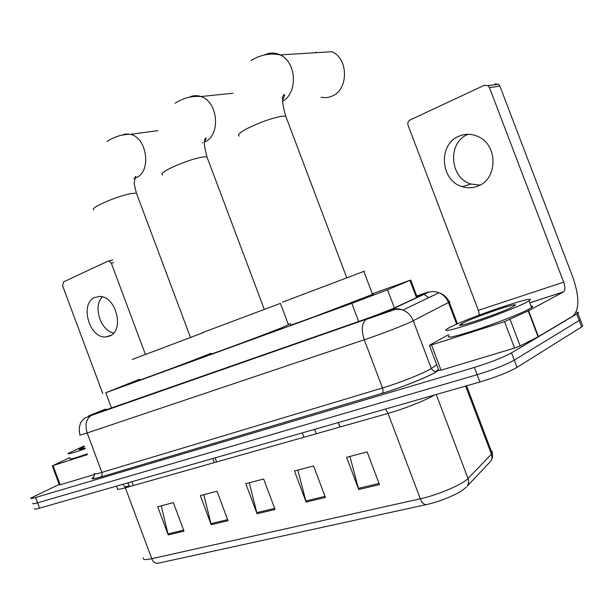 <?xml version="1.0" encoding="UTF-8"?>
<svg xmlns="http://www.w3.org/2000/svg" width="614" height="614" viewBox="0 0 614 614"><rect width="100%" height="100%" fill="white"/><g stroke="black" fill="none" stroke-linecap="round" stroke-linejoin="round"><path stroke-width="0.92" d="M139.593 379.229L105.777 392.737L351.814 303.347L387.518 289.785L410.728 280.068L372.307 293.776M290.537 323.601L288.327 324.407M105.692 409.116L100.235 411.503L105.769 409.922L359.789 321.107C372.145 316.809 390.926 309.594 395.662 307.33L421.672 295.173C423.123 294.382 421.526 294.758 416.875 296.293M576.001 312.396C578.357 312.058 578.987 312.342 577.881 313.263L511.5 352.881C502.797 357.594 490.425 362.437 474.384 367.418L35.574 497.517C31.751 498.629 30.186 498.814 30.877 498.054L59.19 484.408M582.348 324.959L582.778 326.103L581.627 326.924L517.019 367.387C508.369 372.261 495.997 377.126 479.91 381.992L39.526 508.177L37.546 502.843C33.724 503.94 32.151 504.102 32.826 503.319C32.151 504.102 33.724 503.94 37.546 502.843L477.147 374.709L37.546 502.843L35.574 497.517M517.019 367.387L514.256 360.134C505.583 364.923 493.211 369.781 477.147 374.709C493.211 369.781 505.583 364.923 514.256 360.134L579.171 320.485L514.256 360.134L511.5 352.881M579.923 318.605L580.33 319.679L579.171 320.485L580.33 319.679L579.923 318.605M379.46 484.592L367.149 451.919L346.603 457.3L358.737 489.535L379.46 484.592M349.896 456.44L358.737 489.535M325.42 497.47L313.57 465.942L294.444 470.953L306.125 502.068L325.42 497.47M297.813 470.071L306.125 502.068M184.008 531.164L173.363 502.643L157.706 506.742L168.213 534.932L184.008 531.164M161.229 505.821L168.213 534.932M228.032 520.68L217.018 491.215L200.317 495.59L211.185 524.694L228.032 520.68M203.802 494.677L211.185 524.694M275.064 509.466L263.652 479.012L245.792 483.686L257.059 513.757L275.064 509.466M249.23 482.788L257.059 513.757M466.371 487.055L463.578 489.427C457.307 494.485 439.079 501.922 426.246 504.631L157.629 563.322C155.081 563.475 153.124 561.933 151.75 558.694L420.291 498.798C437.713 495.068 462.849 484.323 468.014 478.467L491.43 454.183L492.581 452.173L491.215 450.853M39.526 508.177C35.696 509.259 34.108 509.39 34.775 508.576M85.246 448.688C72.521 453.155 66.849 454.713 68.231 453.378L84.218 445.925M87.188 453.907C74.455 458.343 68.76 459.855 70.119 458.451M84.978 447.982C80.135 449.54 78.308 449.901 79.498 449.049L84.463 446.585M113.728 332.98C100.55 330.869 92.706 306.179 102.292 296.907M94.963 297.437C79.229 303.331 89.391 339.082 106.138 336.894L109.407 336.134C125.102 331.015 115.931 295.234 99.199 296.524L94.963 297.437M87.441 454.598L53.034 465.565L60.18 484.807L59.374 484.914L52.267 465.773M94.602 474.453L60.18 484.807M113.674 262.577L111.326 263.191L108.816 260.965L108.003 261.127L63.534 281.91L62.613 285.817L102.753 393.536M111.326 263.191L145.364 354.293M69.789 457.584L53.034 465.565M280.414 303.393L202.536 332.619M288.45 324.737L281.673 327.776C258.862 336.879 200.801 358.292 211.293 353.764M203.372 332.619L132.217 359.482M211.101 353.25L205.222 355.606C182.512 364.593 130.982 383.65 139.815 379.82M321.099 97.165C325.136 98.11 329.05 97.641 332.842 95.769C348.714 88.83 348.276 58.491 331.99 51.714L280.153 54.907C296.57 61.96 298.066 93.006 282.601 101.279M363.902 271.534C365.376 270.928 365.361 270.889 363.849 271.403L282.471 302.18M372.452 294.152C373.98 293.684 374.018 293.776 372.552 294.428L315.435 316.302C295.91 323.455 287.751 326.257 290.952 324.714M316.302 52.106L315.212 52.75M479.987 185.106L471.13 184.054C449.594 178.229 447.122 142.456 467.96 134.351L468.121 134.282M458.873 136.224C437.859 144.428 440.407 180.693 462.158 186.633C467.469 188.306 472.703 188.13 477.861 186.103C497.501 179.342 498.292 145.718 478.705 136.876C472.074 133.668 465.466 133.453 458.873 136.224M504.539 321.667L528.593 310.738L538.44 336.602L520.173 345.935L514.578 348.061L504.539 321.667L431.473 344.953L441.036 370.196L438.895 370.465L429.432 345.49M514.578 348.061L441.036 370.196M538.44 336.602L573.207 315.895C579.501 309.21 579.386 296.362 572.87 277.344L499.903 86.167L489.45 87.595L563.667 282.141C565.287 286.899 565.317 290.107 563.767 291.757L528.593 310.738M494.769 83.941L498.438 84.264L499.903 86.167M489.45 87.595L487.961 85.653L484.246 85.323L409.991 120.022C408.057 121.196 407.427 122.984 408.095 125.371L478.352 310.354L479.396 315.059M448.558 334.653L429.493 345.26L431.473 344.953M526.482 302.303C518.047 306.739 493.932 316.202 473.762 322.956C452.219 330.002 443.131 332.097 446.508 329.242L450.239 327.162C469.794 317.024 541.41 292.924 528.999 300.86L526.482 302.303M531.003 306.11C533.036 305.933 533.228 306.432 531.563 307.599L529.068 309.08C520.672 313.631 496.565 323.118 476.364 329.81C454.782 336.771 445.657 338.759 448.987 335.774M463.002 323.002C475.282 316.594 521.025 301.106 514.808 305.542L512.698 306.793C499.973 313.616 450.162 330.163 461.122 324.015L463.002 323.002M111.449 407.942L105.777 392.737M416.484 297.613L409.96 280.398M394.986 309.517L394.741 308.865M394.38 307.913L387.518 289.785M358.668 321.498L351.814 303.347M339.933 427.029L338.26 422.578M316.241 433.745L314.591 429.363M303.938 437.229L302.303 432.885M216.596 461.966L215.069 457.875M105.662 409.039L92.614 414.266C87.173 416.515 87.019 416.76 92.146 415.01L366.888 319.019L389.913 310.254L427.996 292.479C430 291.473 427.659 292.141 420.974 294.482L416.752 295.971M448.941 301.497L449.909 301.528L448.443 302.502L410.797 321.966C402.208 325.996 379.475 334.707 364.286 339.788L87.188 432.962C81.178 434.965 78.792 435.541 80.035 434.689C77.924 428.702 80.941 421.542 81.117 422.056C82.721 419.884 84.179 418.472 85.476 417.812L92.146 415.01M438.757 370.104L436.915 371.347C430.437 376.029 401.333 387.718 381.877 393.413L100.727 477.009C102.108 476.05 102.484 474.507 101.863 472.404L87.188 432.962C84.809 425.034 86.121 419.216 91.125 415.509L366.888 319.019M456.67 324.184L448.443 302.502C446.585 297.89 443.415 294.636 438.918 292.74L402.945 310.055C396.698 308.596 393.927 309.801 394.925 309.517L365.99 319.518C361.73 323.386 361.162 330.148 364.286 339.788L382.484 387.979C397.872 383.405 420.575 374.548 428.933 369.874L431.312 368.461L413.253 320.769C411.226 315.734 407.796 312.158 402.945 310.055C398.97 308.481 395.048 308.358 391.179 309.686M100.642 477.055C92.261 479.473 89.982 479.427 93.788 476.932M94.418 473.348C93.29 474.522 95.769 474.2 101.863 472.404L382.484 387.979C383.305 390.542 383.128 392.338 381.954 393.367C401.963 387.818 435.756 373.35 435.456 371.915L435.664 371.547L432.716 370.449L431.312 368.461L436.761 364.846M474.384 367.418L479.91 381.992M576.715 314.046L581.627 326.924M436.915 371.347L435.664 371.547L438.557 369.582M381.877 393.413L100.727 477.009C90.649 479.841 92.346 478.36 92.56 478.229C93.466 477.984 94.134 476.594 94.571 474.046M457.453 323.839L449.202 302.088C447.145 297.483 443.722 294.367 438.918 292.74C435.234 291.32 431.596 291.236 427.996 292.479M423.99 294.352L428.787 297.613M129.523 486.626L129.239 485.866L124.964 486.902M127.988 483.21L129.83 482.305M385.462 409.054L388.056 413.406L125.348 487.808C119.039 489.55 116.422 489.742 117.512 488.383L116.246 486.196M434.405 395.032L433.714 395.454C425.556 400.389 403.252 409.17 388.056 413.406L420.291 498.798C421.925 502.712 423.906 504.654 426.246 504.631M489.481 462.603L490.563 461.452C492.083 459.295 492.367 456.87 491.43 454.183L465.619 386.091M466.556 385.822L492.144 453.324C493.027 456.072 492.497 458.781 490.563 461.452L467.124 486.204C468.72 483.916 469.019 481.338 468.014 478.467L436.239 394.51M143.369 557.85C142.494 559.791 145.288 560.068 151.75 558.694L125.348 487.808L122.977 484.262M133.345 485.544L131.918 481.706M127.796 482.888L129.239 485.866M274.665 508.392L256.721 512.682M227.648 519.636L210.871 523.642M183.632 530.158L167.906 533.919M325.006 496.358L305.772 500.955M379.03 483.441L358.369 488.376M162.672 174.921C160.653 174.192 162.894 172.112 169.395 168.673C180.93 163.063 191.867 159.187 202.221 157.046L206.926 156.808L207.455 158.212M189.212 97.242C192.942 95.408 196.833 95.17 200.885 96.536C217.962 101.417 221.017 134.75 205.206 141.711L204.493 142.057M202.658 142.755L202.136 142.908M93.965 209.842C92.323 209.228 94.172 207.517 99.514 204.7C109.975 199.627 120.421 195.912 130.866 193.556L136.423 193.134L136.853 194.277M121.465 135.264L125.801 133.99L130.375 134.336C146.93 137.421 151.673 170.953 136.623 177.5L133.729 178.59M239.291 136.032C236.812 135.172 239.567 132.616 247.549 128.372C260.344 122.14 271.825 118.088 281.987 116.23L285.717 116.153L286.362 117.857M264.611 54.922C269.707 52.443 274.888 52.443 280.153 54.907C270.106 52.911 260.367 54.792 250.942 60.54M563.667 282.141L478.352 310.354M563.606 291.857L529.759 302.863M538.071 336.802L528.224 310.922M510.134 319.541L520.173 345.935M417.236 297.26L410.728 280.068M340.049 426.999L338.375 422.547M214.301 462.611L212.774 458.535M577.881 313.263L582.778 326.103M80.204 449.371L79.498 449.049M111.211 335.19L106.138 336.894M108.816 260.965L112.692 259.96M175.074 103.229C183.156 97.987 191.76 95.753 200.885 96.536L232.982 93.244M280.375 303.285L288.534 324.959M264.22 309.18L206.926 156.808C204.101 146.193 203.618 140.046 205.49 138.357C206.665 137.39 206.358 138.365 204.585 141.281M107.005 141.542C114.204 136.692 121.994 134.289 130.375 134.336L157.944 130.636M190.447 337.362L136.423 193.134C134.704 186.863 134.005 183.125 134.343 181.921L135.441 176.586C136.262 175.88 136.055 176.356 134.827 178.022M363.849 271.403L372.552 294.428M346.718 277.658L285.717 116.153C282.325 104.019 281.642 96.951 283.668 94.94C285.28 93.712 284.919 95.385 282.601 99.936M471.13 184.054L462.158 186.633M563.767 291.757L529.744 302.817M487.961 85.653L498.438 84.264M462.795 324.837L461.122 324.015M528.999 300.86L531.563 307.599"/></g></svg>
